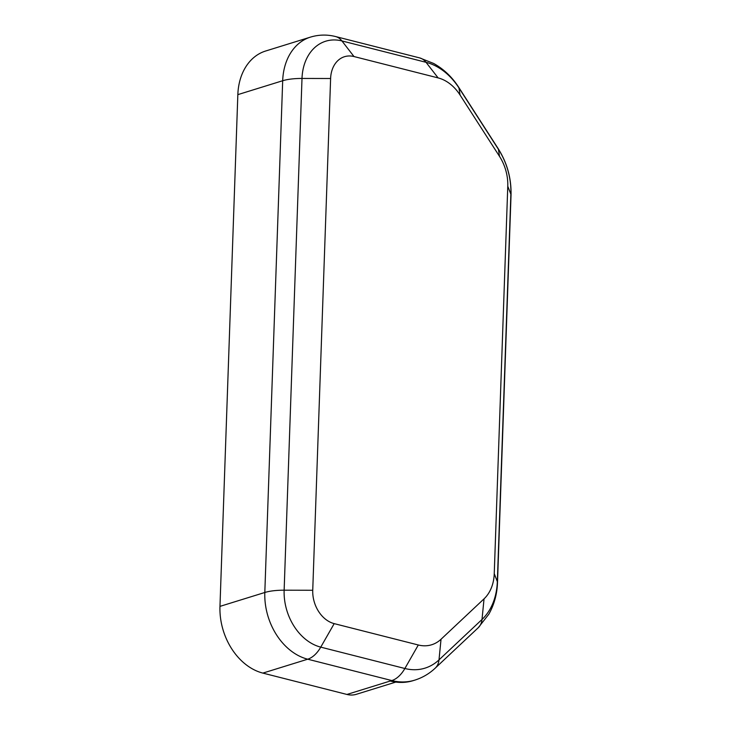 <?xml version="1.0" encoding="UTF-8"?>
<svg xmlns="http://www.w3.org/2000/svg" width="731" height="731" viewBox="0 0 731 731"><rect width="100%" height="100%" fill="white"/><g stroke="black" fill="none" stroke-linecap="round" stroke-linejoin="round"><path stroke-width="1.1" d="M395.773 682.087L356.417 694.286A28.792 21.729 -107.2 0 1 346.933 694.45L262.868 673.096A57.585 43.458 -107.2 0 1 219.967 606.383L237.84 94.637A57.585 43.458 -107.2 0 1 265.618 51.024L310.465 37.117A57.585 43.458 72.8 0 0 282.687 80.73A28.792 7.922 2 0 1 302.004 78.445A49.151 37.089 -107.2 0 1 341.925 40.936L426.036 62.309A60.901 45.962 -107.2 0 1 458.967 87.958L498.423 149.307A60.901 45.962 -107.2 0 1 510.868 194.218L497.336 581.62A60.901 45.962 -107.2 0 1 482.003 619.477L439.002 659.883A60.901 45.962 -107.2 0 1 404.873 668.5L320.754 647.136A28.792 17.142 104.3 0 1 307.714 659.198L391.825 680.561A28.792 17.142 -75.7 0 0 404.873 668.5L418.306 644.989L334.195 623.625A28.792 21.729 -107.2 0 1 312.74 590.264L330.613 78.509A28.792 21.729 -107.2 0 1 353.996 56.543L438.116 77.906A40.543 30.601 -107.2 0 1 460.037 94.993L499.492 156.343A40.543 30.601 -107.2 0 1 507.771 186.241L494.247 573.643A40.543 30.601 -107.2 0 1 484.041 598.844L441.031 639.25A40.543 30.601 -107.2 0 1 418.306 644.989M414.687 680.168A69.335 52.33 72.8 0 1 391.825 680.561L390.226 681.027A28.792 21.729 72.8 0 0 390.281 681.036A69.335 52.33 72.8 0 0 413.143 680.643L414.687 680.168C422.427 677.738 429.28 673.726 435.228 668.143A28.792 17.727 -133.2 0 0 439.002 659.883L441.031 639.25M435.228 668.143L478.238 627.737A28.792 17.727 -133.2 0 0 482.003 619.477L484.041 598.844M478.238 627.737L488.875 614.141C494.229 604.537 497.107 594.011 497.5 582.561A28.792 7.922 -178 0 0 497.336 581.62L494.247 573.643M497.5 582.561L511.033 195.15A28.792 7.922 -178 0 0 510.868 194.218L507.771 186.241M511.033 195.15C511.444 178.41 507.159 162.922 498.195 148.676A28.792 6.524 147.3 0 1 498.423 149.307L499.492 156.343M498.195 148.676L458.739 87.327A28.792 6.524 147.3 0 1 458.967 87.958L460.037 94.993M458.739 87.327C452.178 77.13 443.845 69.189 433.711 63.487L419.685 57.913A28.792 17.142 104.3 0 1 426.036 62.309L438.116 77.906M419.685 57.913L335.575 36.55A28.792 17.142 104.3 0 1 341.925 40.936L353.996 56.543M237.84 94.637L282.687 80.73L264.814 592.485A28.792 7.922 2 0 1 284.14 590.191L302.004 78.445L330.613 78.509M334.195 623.625L320.754 647.136A49.151 37.089 -107.2 0 1 284.14 590.191L312.74 590.264M219.967 606.383L264.814 592.485A57.585 43.458 72.8 0 0 307.714 659.198L262.868 673.096M390.226 681.027L346.933 694.45M310.465 37.117C318.78 34.613 327.15 34.421 335.575 36.55"/></g></svg>
